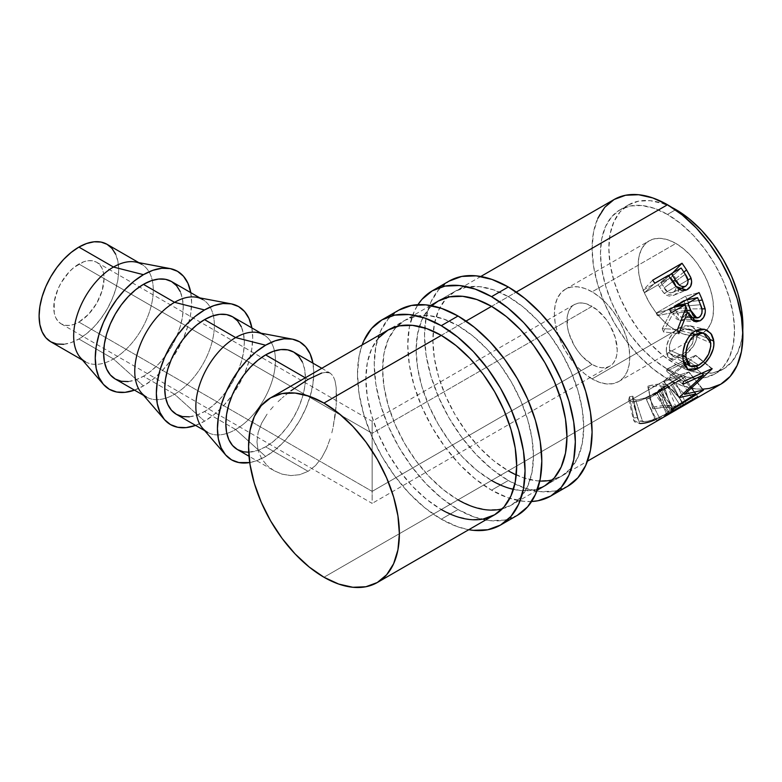 <?xml version="1.0" encoding="UTF-8"?>
<svg xmlns="http://www.w3.org/2000/svg" width="782" height="782" viewBox="0 0 782 782"><rect width="100%" height="100%" fill="white"/><g stroke="black" fill="none" stroke-linecap="round" stroke-linejoin="round"><path stroke-width="0.59" stroke-dasharray="3.91 2.93" d="M508.3 480.49A118.493 68.415 -120 0 0 567.546 486.365L554.849 491.057L540.362 491.643L524.644 488.066L508.3 480.49L491.546 490.167L508.3 480.49L491.956 469.2L476.238 454.616L461.751 437.314L449.054 417.95L438.634 397.276L430.892 376.074L426.122 355.175L424.518 335.37L426.122 317.424L430.892 302.028L438.634 289.77L449.054 281.129A118.493 68.415 -120 0 0 430.892 376.074A118.493 68.415 -120 0 0 508.3 480.49M531.613 501.516A118.493 68.415 60 0 1 491.546 490.167A118.493 68.415 60 0 1 417.959 304.667L414.137 311.705L409.367 327.101L407.754 345.048L409.367 364.852L414.137 385.751L421.879 406.953L432.299 427.627L444.997 446.991L459.484 464.293L475.202 478.867L491.546 490.167L507.889 497.743L523.608 501.311L531.613 501.516M431.85 305.752L428.849 308.841L421.879 319.877L417.588 333.728L416.132 349.886L417.588 367.706L421.879 386.513L428.849 405.594L438.223 424.206L449.65 441.635L462.69 457.206L476.834 470.324L491.546 480.49A106.645 61.573 60 0 1 421.879 386.513A106.645 61.573 60 0 1 438.223 301.06L454.977 291.393A106.645 61.573 -120 0 0 438.634 376.846A106.645 61.573 -120 0 0 508.3 470.813L491.546 480.49L508.3 470.813L493.589 460.647L479.444 447.529L466.404 431.957L454.977 414.528L445.603 395.917L438.634 376.846L434.342 358.029L432.896 340.209L434.342 324.061L438.634 310.2L445.603 299.174L454.977 291.393L466.404 287.16L479.444 286.642L493.589 289.848L508.3 296.671A106.645 61.573 -120 0 0 454.977 291.393M491.546 306.349L516.296 292.057L491.546 306.349M537.625 488.945A106.645 61.573 60 0 1 513.432 489.376M516.257 474.928A106.645 61.573 -120 0 0 539.805 481.047M552.581 479.786A106.645 61.573 -120 0 0 561.623 476.101A106.645 61.573 -120 0 0 577.966 390.648A106.645 61.573 -120 0 0 508.3 296.671L523.011 306.837L537.156 319.955L550.196 335.537L561.623 352.956L570.997 371.567L577.966 390.648L582.258 409.455L583.704 427.285L582.258 443.433L577.966 457.284L570.997 468.32L561.623 476.101L550.196 480.334L537.156 480.852L523.011 477.636L508.3 470.813M491.546 480.49L506.257 487.313L520.401 490.529L533.441 490.001L544.868 485.769L561.623 476.101M458.027 509.512A118.493 68.415 -120 0 0 517.273 515.387L504.576 520.089L490.089 520.665L474.371 517.097L458.027 509.512L441.273 519.189L458.027 509.512L441.683 498.222L425.965 483.638L411.479 466.336L398.781 446.972L388.361 426.298L380.619 405.105L375.849 384.197L374.246 364.392L375.849 346.446L380.619 331.05L388.361 318.792L398.781 310.151A118.493 68.415 -120 0 0 380.619 405.096A118.493 68.415 -120 0 0 458.027 509.512M468.77 529.707A118.493 68.415 60 0 1 441.273 519.189A118.493 68.415 60 0 1 362.125 344.999L359.094 356.123L357.482 374.07L359.094 393.874L363.865 414.773L371.606 435.975L382.027 456.649L394.724 476.013L409.211 493.315L424.929 507.899L441.273 519.189L457.617 526.765L468.77 529.707M378.576 337.873L371.606 348.899L367.315 362.76L365.868 378.908L367.315 396.728L371.606 415.545L378.576 434.616L387.95 453.228L399.377 470.656L412.417 486.228L426.561 499.346L441.273 509.512A106.645 61.573 60 0 1 371.606 415.545A106.645 61.573 60 0 1 387.95 330.092L404.705 320.415A106.645 61.573 -120 0 0 388.361 405.868A106.645 61.573 -120 0 0 458.027 499.845L441.273 509.512L458.027 499.845L443.316 489.679L429.171 476.551L416.132 460.979L404.705 443.55L395.33 424.949L388.361 405.868L384.07 387.051L382.623 369.231L384.07 353.083L388.361 339.222L395.33 328.196L404.705 320.415L416.132 316.182L429.171 315.664L443.316 318.87L458.027 325.693A106.645 61.573 -120 0 0 404.705 320.415M441.273 335.37L466.023 321.079L441.273 335.37M502.308 508.808A106.645 61.573 -120 0 0 511.35 505.123A106.645 61.573 -120 0 0 527.694 419.67A106.645 61.573 -120 0 0 458.027 325.693L472.739 335.859L486.883 348.987L499.923 364.559L511.35 381.978L520.724 400.589L527.694 419.67L531.985 438.477L533.432 456.307L531.985 472.455L527.694 486.316L520.724 497.342L511.35 505.123L499.923 509.356L486.883 509.874L472.739 506.658L458.027 499.845M441.273 509.512L455.984 516.335L470.129 519.551L483.168 519.033M78.894 322.067A35.552 20.527 120 0 0 102.119 290.748A35.552 20.527 120 0 0 96.675 262.263A35.552 20.527 120 0 0 78.894 264.023L372.144 433.326L372.144 491.379L78.894 322.067L73.997 324.344L69.275 325.41L64.935 325.244L61.123 323.826L57.995 321.236L55.678 317.56L54.241 312.937L54.241 301.617L57.995 288.988L61.123 282.781L69.275 271.784L73.997 267.405L83.801 261.745L88.513 260.68L92.862 260.846L96.675 262.263L99.793 264.854L102.119 268.529L103.547 273.153L104.035 278.529L102.119 290.748L96.675 303.308L88.513 314.305L78.894 322.067L372.144 491.379L372.144 424.43L372.144 433.326L592.082 306.349A35.552 20.527 -120 0 0 574.311 304.589A35.552 20.527 -120 0 0 568.866 333.073A35.552 20.527 -120 0 0 592.082 364.392L372.144 491.379L592.082 364.392L582.463 356.631L578.123 351.441L574.311 345.634L568.866 333.073L567.429 326.798L567.429 315.478L568.866 310.855L571.183 307.179L574.311 304.589L578.123 303.172L582.463 303.005L587.184 304.071L596.989 309.731L606.05 319.3L609.862 325.107L615.307 337.668L617.223 349.886L616.734 355.263L615.307 359.886L612.98 363.562L609.862 366.152L606.05 367.569L601.7 367.736L596.989 366.67L592.082 364.392A35.552 20.527 -120 0 0 609.862 366.152A35.552 20.527 -120 0 0 615.307 337.668A35.552 20.527 -120 0 0 592.082 306.349L372.144 433.326L372.144 496.482L372.144 433.326L78.894 264.023A35.552 20.527 120 0 0 55.678 295.342A35.552 20.527 120 0 0 61.123 323.826A35.552 20.527 120 0 0 78.894 322.067M372.144 422.094L372.144 428.223L372.144 422.094M50.762 341.783A56.284 32.492 120 0 0 78.894 338.997L113.468 358.958A56.284 32.492 -60 0 1 104.632 362.907A56.284 32.492 -60 0 1 85.326 361.743L82.511 360.121M80.321 357.57A56.284 32.492 120 0 0 104.632 362.907A56.284 32.492 120 0 0 113.468 358.958L143.438 385.937A68.132 39.335 -60 0 1 134.494 390.13M115.296 379.045A56.284 32.492 120 0 0 143.438 376.259L174.562 394.226A56.284 32.492 -60 0 1 165.725 398.185A56.284 32.492 -60 0 1 146.42 397.012L143.605 395.389M141.405 392.838A56.284 32.492 120 0 0 165.725 398.185A56.284 32.492 120 0 0 174.562 394.226L204.532 421.205A68.132 39.335 -60 0 1 195.588 425.398M176.39 414.323A56.284 32.492 120 0 0 204.532 411.528L235.646 429.504A56.284 32.492 -60 0 1 226.819 433.453A56.284 32.492 -60 0 1 207.504 432.29L204.698 430.667M312.956 363.19A68.132 39.335 -60 0 1 265.616 456.473A68.132 39.335 -60 0 1 249.732 462.543L256.222 460.833L265.616 456.473L235.646 429.504L265.616 456.473L275.02 449.982L284.062 441.595L292.39 431.644L299.682 420.521L305.674 408.624L310.131 396.435L312.868 384.421L313.797 373.034L312.868 362.711M202.499 428.116A56.284 32.492 120 0 0 226.819 433.453A56.284 32.492 120 0 0 235.646 429.504A56.284 32.492 120 0 0 274.453 350.942A56.284 32.492 120 0 0 257.669 332.555M592.082 378.908A53.323 30.781 60 0 1 557.253 331.92A53.323 30.781 60 0 1 565.425 289.193A53.323 30.781 60 0 1 592.082 291.833L675.873 243.456A53.323 30.781 -120 0 0 649.207 240.817A53.323 30.781 -120 0 0 641.035 283.543A53.323 30.781 -120 0 0 675.873 330.532L592.082 378.908L675.873 330.532L668.512 325.449L661.445 318.89L654.925 311.099L649.207 302.39L644.524 293.084L641.035 283.543L638.894 274.14L638.171 265.225L638.894 257.151L641.035 250.23L644.524 244.707L649.207 240.817L654.925 238.706L661.445 238.442L668.512 240.054L675.873 243.456L683.224 248.549L690.301 255.108L696.821 262.889L702.529 271.608L707.221 280.914L710.701 290.445L712.852 299.858L713.575 308.763L712.852 316.837L710.701 323.768L707.221 329.281L702.529 333.171L696.821 335.292L690.301 335.546L683.224 333.943L675.873 330.532A53.323 30.781 -120 0 0 702.529 333.171A53.323 30.781 -120 0 0 710.701 290.445A53.323 30.781 -120 0 0 675.873 243.456L592.082 291.833A53.323 30.781 60 0 1 626.92 338.821A53.323 30.781 60 0 1 618.748 381.548A53.323 30.781 60 0 1 592.082 378.908L599.442 382.32L606.509 383.923L613.029 383.659L618.748 381.548L623.44 377.657L626.92 372.144L629.06 365.214L629.793 357.139L629.06 348.225L626.92 338.821L623.44 329.281L618.748 319.975L613.029 311.265L606.509 303.475L599.442 296.916L592.082 291.833L584.731 288.421L577.654 286.818L571.143 287.082L565.425 289.193L560.733 293.084L557.253 298.597L555.103 305.527L554.379 313.602L555.103 322.516L557.253 331.92L560.733 341.46L565.425 350.766L571.143 359.476L577.654 367.266L584.731 373.825L592.082 378.908M675.452 209.84L667.496 214.434A94.788 54.73 60 0 1 729.42 297.971A94.788 54.73 60 0 1 714.885 373.923A94.788 54.73 60 0 1 667.496 369.231L675.873 364.392A94.788 54.73 -120 0 0 723.272 369.094A94.788 54.73 -120 0 0 742.773 330.317L741.61 340.053L737.797 352.369L731.6 362.174L723.272 369.094L714.885 373.923L704.729 377.686L693.145 378.156L680.565 375.292L667.496 369.231A94.788 54.73 60 0 1 605.571 285.704A94.788 54.73 60 0 1 620.097 209.742A94.788 54.73 60 0 1 667.496 214.434L675.452 209.84M614.173 199.478A106.645 61.573 -120 0 0 597.829 284.931A106.645 61.573 -120 0 0 667.496 378.908L323.973 577.243L667.496 378.908A106.645 61.573 -120 0 0 720.808 384.187M653.625 406.982L652.344 407.256L652.804 408.83L664.573 407.354L671.142 407.862L672.207 409.015L670.555 410.951L660.731 416.62L647.897 421.224L640.243 421.322L638.552 420.452L637.76 417.51L633.801 417.969L633.567 420.1L634.554 421.821L636.636 422.954L641.23 423.433L650.917 421.4L662.491 416.366L673.82 409.758L675.961 407.5L675.746 406.63L673.019 405.819L662.364 405.77L653.625 406.982M653.322 395.79L650.311 397.53A82.941 47.888 60 0 0 655.169 393.981L684.494 377.051L655.169 393.981L668.405 413.483L655.169 393.981A82.941 47.888 60 0 1 646.225 399.465L649.236 397.725L646.225 399.465L656.909 420.54L659.92 418.8L649.236 397.725A82.941 47.888 -120 0 0 653.322 395.79A82.941 47.888 -120 0 0 656.89 393.336L669.539 412.828L656.89 393.336L668.17 386.826L680.819 406.317L668.17 386.826L656.89 393.336A82.941 47.888 60 0 1 649.236 397.725L659.92 418.8A106.645 61.573 -120 0 0 663.644 417.148A106.645 61.573 60 0 1 659.92 418.8L656.909 420.54A106.645 61.573 -120 0 0 662.159 418.047M667.613 387.54L664.602 389.28A82.941 47.888 60 0 0 668.17 386.826A82.941 47.888 60 0 1 660.516 391.215L663.527 389.475L660.516 391.215L671.2 412.29L674.201 410.55L663.527 389.475A82.941 47.888 -120 0 0 667.613 387.54A82.941 47.888 -120 0 0 671.181 385.096L683.83 404.577L671.181 385.096L680.203 379.886L692.852 399.367L680.203 379.886L671.181 385.096A82.941 47.888 60 0 1 663.527 389.475L674.201 410.55A106.645 61.573 -120 0 0 677.935 408.898A106.645 61.573 60 0 1 674.201 410.55L671.2 412.29A106.645 61.573 -120 0 0 676.45 409.807M689.959 401.948A106.645 61.573 60 0 1 686.234 403.61L683.224 405.34A106.645 61.573 -120 0 0 688.483 402.857M237.484 449.591A56.284 32.492 120 0 0 265.616 446.805L308.098 471.331L299.721 474.694L290.865 475.583L282.155 474.175L274.052 470.705L248.999 456.238M321.676 373.053L326.563 372.252L321.676 373.053L308.098 379.417L305.303 377.804L308.098 379.417L290.904 390.805L282.214 397.843L290.904 390.805M278.05 401.665L282.214 397.843L278.05 401.665M270.464 409.778L274.12 405.633L270.464 409.778M261.657 423.091L267.112 414.098L261.657 423.091L258.148 432.456L261.657 423.091M256.946 441.82L258.148 432.456L256.946 441.82L258.148 450.686L256.946 441.82M261.647 458.731L258.148 450.686L261.647 458.731L267.073 465.466L261.647 458.731M274.071 470.715L267.073 465.466L274.071 470.715L282.155 474.175L290.865 475.583L299.721 474.694L308.098 471.331L265.616 446.805A56.284 32.492 120 0 0 302.39 397.207A56.284 32.492 120 0 0 293.758 352.105M315.566 465.515L308.098 471.331L315.566 465.515L321.685 457.793L315.566 465.515M326.573 448.506L321.685 457.793L326.573 448.506L330.317 438.262L326.573 448.506M331.822 432.847L333.103 427.353L331.822 432.847M335.028 416.307L333.103 427.353L336.162 405.623L335.028 416.307M336.543 395.79L336.162 405.623L336.162 387.383L336.543 395.79M335.019 380.746L336.162 387.383L335.019 380.746L333.093 376.015L335.019 380.746M328.577 372.506L330.327 373.21L333.093 376.015L330.327 373.21L326.563 372.252M671.806 207.396L662.794 203.535L650.223 200.681L638.63 201.14L628.474 204.904L620.136 211.824L613.948 221.629L610.126 233.945L608.846 248.295L610.126 264.14L613.948 280.865L620.136 297.825L628.474 314.364L638.63 329.848L650.223 343.699L662.794 355.36L675.873 364.392L688.952 370.463L701.522 373.317L713.106 372.848L723.272 369.094M671.816 207.396A94.788 54.73 -120 0 0 628.474 204.904A94.788 54.73 -120 0 0 613.948 280.865A94.788 54.73 -120 0 0 675.873 364.392L667.496 369.231L654.417 360.199L641.846 348.528L630.253 334.686L620.097 319.203L611.759 302.654L605.571 285.704L601.749 268.979L600.468 253.133L601.749 238.784L605.571 226.467L611.759 216.653L620.097 209.742L630.253 205.979L641.846 205.519L654.417 208.374L667.496 214.434L680.565 223.476L693.145 235.138L704.729 248.979L714.885 264.472L723.223 281.012L729.42 297.971L733.233 314.687L734.523 330.532L733.233 344.891L729.42 357.208L723.223 367.012L714.885 373.923M597.829 218.295L593.538 232.146L592.082 248.295L593.538 266.124L597.829 284.931L604.799 304.012L614.173 322.624L625.6 340.043L638.64 355.624L652.784 368.742L667.496 378.908L682.207 385.731L696.351 388.937L702.783 389.162M683.849 272.126L675.814 278.568L679.206 285.078L687.974 280.024L679.206 285.078C680.037 289.232 678.551 292.458 674.749 294.785L685.257 290.405L673.439 295.44L664.201 293.445L676.019 286.544L664.201 293.445L659.412 286.75L669.988 277.854L659.412 286.75L663.429 292.556L666.45 295.185L669.148 296.085L672.031 295.919L674.749 294.785L678.004 291.891L679.46 287.864L679.001 284.452L675.814 278.568L683.849 272.126M668.346 275.401L658.131 284.844A82.941 47.888 60 0 1 659.412 286.75A82.941 47.888 60 0 0 658.131 284.844L644.593 292.654L654.808 283.211L644.593 292.654L658.131 284.844L668.346 275.401M652.696 280.181L642.951 290.298A82.941 47.888 60 0 1 644.593 292.654A82.941 47.888 60 0 0 642.951 290.298L668.463 275.567L642.951 290.298L652.696 280.181M670.673 274.296L672.276 273.368A82.941 47.888 60 0 1 675.814 278.568A82.941 47.888 -120 0 0 672.276 273.368L670.673 274.296M673.976 291.833L670.545 293.006L667.799 292.194L661.142 283.104L670.917 277.463A82.941 47.888 60 0 1 674.123 282.38L676.176 287.483L675.423 290.21L673.976 291.833M673.37 292.233L685.687 286.212L673.37 292.233C676.743 289.281 676.997 285.997 674.123 282.38L685.257 274.345L674.123 282.38A82.941 47.888 60 0 0 670.917 277.463L661.142 283.104L664.153 287.854C666.068 292.155 669.138 293.612 673.37 292.233L679.275 289.36M672.549 281.725L664.153 287.854L672.549 281.725M668.776 276.036L661.142 283.104L668.776 276.036M681.132 268.021L670.917 277.463L681.132 268.021M639.637 423.433L632.628 401.811L639.637 423.433L633.586 420.198L633.801 417.969L629.451 396.767L633.801 417.969L637.76 417.51L632.921 396.191L637.731 419.113L642.657 421.693L635.649 400.071L642.657 421.693C650.145 421.283 658.082 418.585 666.45 413.61L656.9 392.193L666.45 413.61L672.168 408.615L667.642 407.373L660.585 385.751L663.507 386.679L656.9 392.193C648.669 397.06 641.582 399.69 635.649 400.071L632.491 398.429L632.921 396.191L629.451 396.767L628.728 399.7L632.628 401.811C635.922 401.948 640.36 400.775 645.952 398.263L658.767 391.655L667.056 384.998L663.478 384.011C659.725 383.727 654.573 384.412 648.004 386.064L652.804 408.83L647.955 387.51C653.322 386.142 657.535 385.555 660.585 385.751L667.642 407.373C663.664 407.129 658.718 407.618 652.804 408.83L652.344 407.256C659.627 405.819 665.678 405.281 670.497 405.633L675.951 406.914L668.786 412.955L656.284 419.299M645.952 398.263L655.296 419.719L645.952 398.263L638.405 401.039L632.628 401.811L629.011 400.355L628.933 397.813L629.451 396.767L632.921 396.191L632.726 398.947L636.577 400.081L645.375 397.843L659.246 390.785L663.371 387.471L663.116 386.24L658.151 385.77L647.955 387.51L648.004 386.064L652.344 407.256L648.004 386.064L656.821 384.314L663.478 384.011L670.497 405.633L663.478 384.011L666.616 384.548L666.782 386.005L658.767 391.655L668.786 412.955L658.767 391.655L645.952 398.263M687.241 361.255L701.679 373.307L687.241 361.255L666.528 371.245L683.009 384.265L666.528 371.245L687.241 361.255L663.732 381.245L687.241 361.255M679.421 397.109L663.732 381.245A82.941 47.888 60 0 1 663.566 381.645L679.206 397.627L663.566 381.645L681.181 376.054L663.566 381.645A82.941 47.888 60 0 0 663.732 381.245L679.421 397.109M694.533 392.339L681.181 376.054L694.533 392.339M673.312 408.087L658.982 389.778L681.181 376.054L658.982 389.778A82.941 47.888 60 0 1 657.887 391.156L671.894 409.856L657.887 391.156L688.805 372.173L657.887 391.156A82.941 47.888 60 0 0 658.982 389.778L673.312 408.087M703.272 390.286L688.805 372.173L703.272 390.286M703.468 390.013L688.952 371.958A82.941 47.888 60 0 1 688.805 372.173A82.941 47.888 -120 0 0 688.952 371.958L703.468 390.013M683.673 393.385L668.923 378.39L688.952 371.958L668.923 378.39L683.673 393.385M712.031 368.967L695.609 355.585L668.923 378.39L695.609 355.585L712.031 368.967M712.099 368.586L695.667 355.292A82.941 47.888 60 0 1 695.609 355.585A82.941 47.888 -120 0 0 695.667 355.292L712.099 368.586M683.439 381.499L666.86 369.094L695.667 355.292L666.86 369.094A82.941 47.888 60 0 1 666.528 371.245A82.941 47.888 60 0 0 666.86 369.094L683.439 381.499M679.636 380.599L676.635 382.33A82.941 47.888 60 0 0 680.203 379.886A82.941 47.888 60 0 1 672.549 384.265L675.55 382.535A82.941 47.888 -120 0 0 679.636 380.599A82.941 47.888 -120 0 0 684.494 377.051L697.73 396.552L684.494 377.051A82.941 47.888 60 0 1 675.55 382.535L686.234 403.61L675.55 382.535L672.549 384.265L683.224 405.34L692.305 400.628M676.635 382.33A82.941 47.888 60 0 1 672.549 384.265L683.224 405.34A106.645 61.573 -120 0 0 683.781 405.135M664.602 389.28A82.941 47.888 60 0 1 660.516 391.215L671.2 412.29A106.645 61.573 -120 0 0 671.425 412.202M650.311 397.53A82.941 47.888 60 0 1 646.225 399.465L656.909 420.54M698.795 300.532L688.072 301.989L690.183 308.88L701.816 308.861L690.183 308.88C690.389 313.279 688.541 316.681 684.641 319.105L692.158 319.916L684.641 319.105L679.832 320.385L673.136 313.269L684.318 312.253L673.136 313.269L663.273 331.891L678.825 333.66L663.273 331.891L673.136 313.269L675.335 317.6L677.3 319.515L680.809 320.385L683.703 319.603L688.111 316.084L690.047 311.832L690.007 307.795L688.072 301.989L698.795 300.532M677.544 329.466L662.276 328.626A82.941 47.888 60 0 1 663.273 331.891A82.941 47.888 60 0 0 662.276 328.626L671.826 310.014L685.951 307.756L671.826 310.014L662.276 328.626L677.544 329.466M673.37 307.375L670.907 307.873A82.941 47.888 60 0 1 671.826 310.014A82.941 47.888 60 0 0 670.907 307.873L657.379 315.693L671.239 312.829L657.379 315.693L670.907 307.873L673.37 307.375M669.724 309.477L656.196 313.083A82.941 47.888 60 0 1 657.379 315.693A82.941 47.888 60 0 0 656.196 313.083L685.521 296.153L699.049 292.546L685.521 296.153A82.941 47.888 60 0 1 687.016 299.486A82.941 47.888 -120 0 0 685.521 296.153L656.196 313.083L669.724 309.477M687.143 299.789A82.941 47.888 60 0 1 688.072 301.989A82.941 47.888 -120 0 0 687.143 299.789M684.387 316.114L681.122 317.199L678.756 316.251L674.358 307.17L676.098 311.529L681.151 317.199L683.849 316.466L699.137 317.375L683.849 316.466C687.378 313.426 688.082 309.936 685.961 305.997L687.026 311.979L684.387 316.114M683.693 300.493A82.941 47.888 60 0 1 685.961 305.997L700.477 304.706L685.961 305.997A82.941 47.888 60 0 0 683.693 300.493L673.918 306.143L683.693 300.493L686.156 299.995L683.693 300.493M674.231 306.876L673.918 306.143L674.231 306.876M684.876 310.728L676.098 311.529L684.876 310.728M676.381 305.635L673.918 306.143L676.381 305.635M696.537 331.167L697.143 333.846C696.86 343.093 691.787 350.756 681.943 356.836L696.156 366.475L681.943 356.836L669.803 358.645L666.342 351.861L682.979 359.212L666.342 351.861C665.883 342.35 670.106 334.403 679.011 328L694.905 331.05L679.011 328L690.467 325.84L696.195 330.375M697.143 333.846L709.997 339.466L697.143 333.846L695.237 328.88L690.965 325.986L685.198 325.693L680.545 327.189L676.068 330.014L673.38 332.536L669.157 338.762L666.714 345.576L666.342 351.861L667.808 356.729L671.22 359.261L676.088 359.309L685.003 354.852L693.145 346.534L696.459 340.033L697.143 333.846M669.5 351.167L669.636 344.921L671.621 339.398L675.042 334.305L679.636 330.6L684.68 328.723L689.294 329.124L691.161 330.151L693.663 333.494L694.152 335.703L692.51 343.425L686.01 351.783L692.266 343.924L694.152 335.703L710.789 343.024L694.152 335.703L688.747 328.939L679.636 330.6C672.393 335.82 668.962 342.301 669.343 350.023L682.833 355.966L669.343 350.023L672.559 356.064L682.09 354.559L677.271 356.533L673.243 356.387L670.545 354.07L669.5 351.167M686.293 351.538L682.09 354.559L698.825 365.223L682.09 354.559L686.01 351.783M691.65 333.445L679.636 330.6L691.65 333.445M248.715 452.211L257.855 450.403L265.616 446.805L273.387 441.439L280.855 434.509L287.727 426.288L293.758 417.099L298.714 407.275L302.39 397.207L304.657 387.276L305.42 377.872L304.657 369.348L302.39 362.037M260.983 333.181L263.788 334.804A56.284 32.492 -60 0 1 274.453 350.942A56.284 32.492 -60 0 1 235.646 429.504L204.532 411.528A56.284 32.492 120 0 0 241.296 361.939A56.284 32.492 120 0 0 232.674 316.837M251.784 327.443L252.703 337.765L251.784 349.153L249.038 361.167L244.59 373.356L238.598 385.243L231.296 396.376L222.968 406.327L213.926 414.714L204.532 421.205L195.129 425.564M189.303 416.826L196.761 415.134L204.532 411.528L212.293 406.171L219.762 399.24L226.643 391.02L232.674 381.821L237.62 372.007L241.296 361.939L243.564 352.008L244.326 342.604L243.564 334.07L241.296 326.759M251.872 327.922A68.132 39.335 -60 0 1 204.532 421.205L174.562 394.226A56.284 32.492 120 0 0 213.359 315.664A56.284 32.492 120 0 0 196.585 297.277M199.889 297.913L202.694 299.526A56.284 32.492 -60 0 1 213.359 315.664A56.284 32.492 -60 0 1 174.562 394.226L143.438 376.259A56.284 32.492 120 0 0 180.202 326.661A56.284 32.492 120 0 0 171.581 281.559M190.779 292.644A68.132 39.335 -60 0 1 143.438 385.937L113.468 358.958A56.284 32.492 120 0 0 152.275 280.396A56.284 32.492 120 0 0 135.491 262.009M190.691 292.175L191.61 302.487L190.691 313.875L187.944 325.899L183.496 338.088L177.504 349.974L170.202 361.108L161.874 371.059L152.832 379.436L143.438 385.937L134.035 390.296M128.209 381.557L135.677 379.857L143.438 376.259L151.2 370.893L158.668 363.972L165.549 355.751L171.581 346.553L176.527 336.729L180.202 326.661L182.47 316.739L183.232 307.326L182.47 298.802L180.202 291.49M63.665 344.295L71.133 342.594L78.894 338.997L86.665 333.631L94.123 326.71L101.005 318.489L107.036 309.291L111.992 299.467L115.668 289.399L117.935 279.477L118.698 270.064L117.935 261.54L115.668 254.228M138.795 262.635L141.61 264.257A56.284 32.492 -60 0 1 152.275 280.396A56.284 32.492 -60 0 1 113.468 358.958L78.894 338.997A56.284 32.492 120 0 0 115.668 289.399A56.284 32.492 120 0 0 107.036 244.297M372.144 500.275L372.144 491.37L372.144 500.275M61.123 323.826L372.144 503.393L372.144 502.611L372.144 503.393L609.862 366.152M537.175 490.216L511.35 505.123M96.675 262.263L372.144 421.303L574.311 304.589M565.425 289.193L649.207 240.817M544.859 485.769L587.448 461.185M321.793 368.283L330.327 373.219M480.803 276.476L438.223 301.06M430.53 305.498L387.95 330.092M628.474 204.904L620.097 209.742M673.439 295.44L686.43 290.005M663.507 386.679L672.168 408.615M632.491 398.429L637.731 419.113M628.728 399.7L633.586 420.198M667.056 384.998L675.961 406.923M651.123 401.313L651.787 404.382M679.832 320.385L696.029 321.803M690.35 317.639L681.151 317.199M669.803 358.645L687.789 369.358M690.467 325.84L704.68 329.359M672.559 356.064L683.448 362.301M688.747 328.939L695.325 330.825M618.748 381.548L702.529 333.171"/><path stroke-width="1.17" d="M449.054 281.129A118.493 68.415 -120 0 1 508.3 286.994L524.644 298.294L540.362 312.868L554.849 330.18L567.546 349.534L577.966 370.218L585.708 391.411L590.478 412.31L592.082 432.114L590.478 450.061L585.708 465.456L577.966 477.714L567.546 486.365A118.493 68.415 -120 0 0 585.708 391.411A118.493 68.415 -120 0 0 508.3 286.994L491.546 296.671A118.493 68.415 60 0 1 568.954 401.088A118.493 68.415 60 0 1 550.792 496.032A118.493 68.415 60 0 1 531.613 501.516L538.094 500.734L550.792 496.032L561.212 487.391L568.954 475.133L573.714 459.738L575.327 441.791L573.714 421.987L568.954 401.088L561.212 379.886L550.792 359.212L538.094 339.847L523.608 322.546L507.889 307.971L491.546 296.671L508.3 286.994L491.956 279.418L476.238 275.851L461.751 276.427L449.054 281.129L432.299 290.806A118.493 68.415 60 0 1 491.546 296.671L475.202 289.096L459.484 285.528L444.997 286.104L432.299 290.806A118.493 68.415 60 0 0 417.959 304.667L421.879 299.447L432.299 290.806M537.175 490.216L544.859 485.769L554.243 477.998L561.212 466.962L565.503 453.101L566.95 436.952L565.503 419.132L561.212 400.316L554.243 381.245L544.868 362.633L533.441 345.204L520.401 329.633L506.257 316.514L491.546 306.349L476.834 299.526L462.69 296.31L449.65 296.837L438.223 301.06A106.645 61.573 60 0 1 491.546 306.349A106.645 61.573 60 0 1 561.212 400.316A106.645 61.573 60 0 1 544.859 485.769A106.645 61.573 60 0 1 537.625 488.945M513.432 489.376A106.645 61.573 60 0 1 491.546 480.49M508.3 470.813A106.645 61.573 -120 0 0 516.257 474.928M539.805 481.047A106.645 61.573 -120 0 0 552.581 479.786M430.53 305.498L438.223 301.06L431.85 305.752M398.781 310.151A118.493 68.415 -120 0 1 458.027 316.016L474.371 327.316L490.089 341.9L504.576 359.202L517.273 378.566L527.694 399.24L535.435 420.433L540.206 441.341L541.818 461.145L540.206 479.083L535.435 494.478L527.694 506.736L517.273 515.387A118.493 68.415 -120 0 0 535.435 420.433A118.493 68.415 -120 0 0 458.027 316.016L441.273 325.693A118.493 68.415 60 0 1 518.681 430.11A118.493 68.415 60 0 1 500.519 525.054A118.493 68.415 60 0 1 468.77 529.707L473.335 530.333L487.821 529.756L500.519 525.054L510.939 516.413L518.681 504.155L523.451 488.76L525.054 470.813L523.451 451.009L518.681 430.11L510.939 408.918L500.519 388.234L487.821 368.879L473.335 351.568L457.617 336.993L441.273 325.693L458.027 316.016L441.683 308.44L425.965 304.872L411.479 305.449L398.781 310.151L382.027 319.828A118.493 68.415 60 0 1 441.273 325.693L424.929 318.118L409.211 314.55L394.724 315.126L382.027 319.828A118.493 68.415 60 0 0 362.125 344.999L363.865 340.727L371.606 328.469L382.027 319.828M483.168 519.033L494.595 514.8L503.97 507.019L510.939 495.983L515.23 482.132L516.677 465.974L515.23 448.154L510.939 429.347L503.97 410.267L494.595 391.655L483.168 374.236L470.129 358.655L455.984 345.536L441.273 335.37L426.561 328.548L412.417 325.341L399.377 325.859L387.95 330.092A106.645 61.573 60 0 1 441.273 335.37A106.645 61.573 60 0 1 510.939 429.347A106.645 61.573 60 0 1 494.595 514.8A106.645 61.573 60 0 1 441.273 509.512M458.027 499.845A106.645 61.573 -120 0 0 502.308 508.808M270.65 397.813L282.077 393.581L295.117 393.063L309.261 396.269L323.973 403.092L338.684 413.258L352.829 426.376L365.868 441.957L377.295 459.376L386.67 477.988L393.639 497.069L397.93 515.876L399.377 533.705L397.93 549.854L393.639 563.705L386.67 574.741L377.295 582.522L365.868 586.754L352.829 587.272L338.684 584.056L323.973 577.243L309.261 567.067L295.117 553.949L282.077 538.378L270.65 520.949L261.276 502.337L254.306 483.266L250.015 464.449L248.568 446.63L250.015 430.481L254.306 416.62L261.276 405.594L270.65 397.813A106.645 61.573 60 0 1 323.973 403.092L441.273 335.37L323.973 403.092A106.645 61.573 60 0 1 393.639 497.069A106.645 61.573 60 0 1 377.295 582.522A106.645 61.573 60 0 1 323.973 577.243A106.645 61.573 60 0 1 254.306 483.266A106.645 61.573 60 0 1 270.65 397.813L387.95 330.092L378.576 337.873M85.326 361.743A56.284 32.492 -60 0 1 76.695 316.642A56.284 32.492 -60 0 1 113.468 267.043L78.894 247.092A56.284 32.492 120 0 0 42.13 296.691A56.284 32.492 120 0 0 50.762 341.783L82.511 360.121M103.312 384.255A68.132 39.335 -60 0 0 134.494 390.13L125.003 392.349L116.674 392.017L109.372 389.309L103.38 384.343L98.923 377.295L96.186 368.439L95.257 358.117L96.186 346.729L98.923 334.716L103.38 322.526L109.372 310.64L116.674 299.506L125.003 289.555L134.035 281.168L143.438 274.678L113.468 267.043A56.284 32.492 120 0 0 78.396 311.539A56.284 32.492 120 0 0 80.321 357.57L103.312 384.255A68.132 39.335 -60 0 1 100.976 328.528A68.132 39.335 -60 0 1 143.438 274.678A68.132 39.335 -60 0 1 170.095 268.578A68.132 39.335 -60 0 1 190.779 292.644L187.944 283.319L183.496 276.271L177.504 271.305L170.202 268.597L161.874 268.265L152.832 270.318L143.438 274.678L113.468 267.043A56.284 32.492 -60 0 1 141.61 264.257M146.42 397.012A56.284 32.492 -60 0 1 137.788 351.92A56.284 32.492 -60 0 1 174.562 302.321L143.438 284.355A56.284 32.492 120 0 0 106.665 333.943A56.284 32.492 120 0 0 115.296 379.045L121.327 381.284L128.209 381.557M164.406 419.533A68.132 39.335 -60 0 0 195.588 425.398L186.096 427.617L177.768 427.285L170.466 424.577L164.474 419.611L160.017 412.564L157.28 403.708L156.351 393.395L157.28 382.007L160.017 369.984L164.474 357.794L170.466 345.908L177.768 334.774L186.096 324.823L195.129 316.446L204.532 309.946L174.562 302.321A56.284 32.492 120 0 0 139.479 346.807A56.284 32.492 120 0 0 141.405 392.838L164.406 419.533A68.132 39.335 -60 0 1 162.07 363.806A68.132 39.335 -60 0 1 204.532 309.946L213.926 305.586L222.968 303.533L231.296 303.866L238.598 306.573L244.59 311.539L249.038 318.587L251.872 327.922A68.132 39.335 -60 0 0 231.189 303.846L196.585 297.277A56.284 32.492 120 0 0 174.562 302.321L204.532 309.946A68.132 39.335 -60 0 1 231.189 303.846M207.504 432.29A56.284 32.492 -60 0 1 198.882 387.188A56.284 32.492 -60 0 1 235.646 337.589L204.532 319.623A56.284 32.492 120 0 0 167.759 369.221A56.284 32.492 120 0 0 176.39 414.323L182.421 416.552L189.303 416.826M225.49 454.801A68.132 39.335 -60 0 0 249.732 462.543L238.852 462.553L231.55 459.855L225.568 454.88L221.111 447.832L218.374 438.976L217.445 428.663L218.374 417.275L221.111 405.252L225.568 393.072L231.55 381.176L238.852 370.042L247.18 360.091L256.222 351.714L265.616 345.214L235.646 337.589A56.284 32.492 120 0 0 200.573 382.075A56.284 32.492 120 0 0 202.499 428.116L225.49 454.801A68.132 39.335 -60 0 1 223.163 399.074A68.132 39.335 -60 0 1 265.616 345.214L275.02 340.864L284.062 338.811L292.39 339.144L299.682 341.842L305.674 346.817L310.131 353.865L312.956 363.19A68.132 39.335 -60 0 0 292.282 339.124L257.669 332.555A56.284 32.492 120 0 0 235.646 337.589L265.616 345.214A68.132 39.335 -60 0 1 292.282 339.124M671.816 207.396A94.788 54.73 -120 0 1 675.873 209.596L688.952 218.637L701.522 230.299L713.106 244.14L723.272 259.634L731.6 276.173L737.797 293.133L741.61 309.858L742.773 330.317A94.788 54.73 -120 0 0 675.873 209.596L671.806 207.396M702.783 389.162L709.391 388.419L720.818 384.187A106.645 61.573 -120 0 0 737.162 298.734A106.645 61.573 -120 0 0 667.496 204.757L516.296 292.057L667.496 204.757A106.645 61.573 -120 0 0 614.173 199.478L604.799 207.259L597.829 218.295M491.546 306.349L466.023 321.079L491.546 306.349M652.696 280.181L682.021 263.251A106.645 61.573 60 0 1 686.567 269.937L690.76 277.454L691.669 281.657L690.584 286.378L686.684 289.887L681.621 290.366L678.629 288.939L675.081 285.371L669.988 277.854A106.645 61.573 -120 0 0 668.346 275.401L654.808 283.211A106.645 61.573 -120 0 0 652.696 280.181A106.645 61.573 -120 0 1 654.808 283.211L668.346 275.401A106.645 61.573 -120 0 1 669.988 277.854L676.019 286.544L686.41 290.005L687.446 289.487C691.239 287.131 692.441 283.387 691.053 278.245L686.567 269.937L683.849 272.126L686.567 269.937A106.645 61.573 -120 0 0 682.021 263.251L652.696 280.181M695.824 393.913L679.206 397.627A106.645 61.573 -120 0 0 679.421 397.109L703.595 374.901L683.009 384.265A106.645 61.573 -120 0 0 683.439 381.499L712.099 368.586A106.645 61.573 60 0 1 712.031 368.967L684.582 394.314L703.468 390.013A106.645 61.573 60 0 1 703.272 390.286L671.894 409.856A106.645 61.573 -120 0 0 673.312 408.087L695.824 393.913L694.533 392.339L695.824 393.913L673.312 408.087A106.645 61.573 -120 0 1 671.894 409.856L703.272 390.286A106.645 61.573 -120 0 0 703.468 390.013L684.582 394.314L683.673 393.385L684.582 394.314L712.031 368.967A106.645 61.573 -120 0 0 712.099 368.586L683.439 381.499A106.645 61.573 -120 0 1 683.009 384.265L703.595 374.901L679.421 397.109A106.645 61.573 -120 0 1 679.206 397.627L695.824 393.913M587.448 461.185L662.159 418.047A106.645 61.573 -120 0 0 668.405 413.483L697.73 396.552A106.645 61.573 60 0 1 691.484 401.117A106.645 61.573 60 0 1 689.959 401.948M669.763 413.16A106.645 61.573 60 0 1 665.169 416.317A106.645 61.573 60 0 1 663.644 417.148A106.645 61.573 -120 0 0 669.763 413.16L681.034 406.65L669.763 413.16M665.169 416.317L676.45 409.807A106.645 61.573 -120 0 0 681.034 406.65L681.034 406.65A106.645 61.573 -120 0 1 671.425 412.202M684.045 404.92A106.645 61.573 60 0 1 679.46 408.067A106.645 61.573 60 0 1 677.935 408.898A106.645 61.573 -120 0 0 684.045 404.92L693.067 399.71L684.045 404.92M679.46 408.067L688.483 402.857A106.645 61.573 -120 0 0 693.067 399.71L693.067 399.71A106.645 61.573 -120 0 1 683.781 405.135M669.724 309.477L699.049 292.546A106.645 61.573 60 0 1 702.324 300.053L705.276 309.75L705.247 312.477L703.556 317.492L700.164 320.767L696.263 321.822L692.539 320.249L690.995 318.587L687.642 311.95L678.825 333.66A106.645 61.573 -120 0 0 677.544 329.466L685.951 307.756A106.645 61.573 -120 0 0 684.778 305.019L671.239 312.829A106.645 61.573 -120 0 0 669.724 309.477A106.645 61.573 -120 0 1 671.239 312.829L684.778 305.019L673.37 307.375L684.778 305.019A106.645 61.573 -120 0 1 685.951 307.756L677.544 329.466A106.645 61.573 -120 0 1 678.825 333.66L687.642 311.95L696.039 321.803L700.164 320.767C704.064 318.294 705.735 314.315 705.168 308.851L702.324 300.053L698.795 300.532L702.324 300.053A106.645 61.573 -120 0 0 699.049 292.546L669.724 309.477M713.516 339.32L713.839 344.94L713.204 348.919L709.9 356.719L704.719 363.454L700.183 367.198L695.657 369.593L692.823 370.355L687.984 369.475L684.563 365.663L683.214 361.02L682.833 355.38L683.145 351.294L685.335 343.112L689.343 335.928L691.962 333.161L696.439 330.268L701.171 329.056L704.279 329.271L707.143 330.268L711.669 334.549L713.516 339.32M302.39 362.037L298.714 356.211L293.758 352.105A56.284 32.492 120 0 0 265.616 354.891L305.303 377.804L265.616 354.891A56.284 32.492 120 0 0 228.852 404.49A56.284 32.492 120 0 0 237.484 449.591L243.515 451.82L248.715 452.211M290.904 390.805L308.098 379.417L321.676 373.053M326.348 372.252L328.577 372.506M691.484 401.117L720.808 384.187L730.192 376.406L737.162 365.38L741.453 351.519L742.9 335.37L741.453 317.551L737.162 298.734L730.192 279.663L720.818 261.051L709.391 243.622L696.351 228.051L682.207 214.933L667.496 204.757L652.784 197.944L638.64 194.728L625.6 195.246L614.173 199.478L480.803 276.476M687.974 280.024L691.053 278.245L687.974 280.024M685.257 290.405L687.446 289.487L685.257 290.405M668.463 275.567L670.673 274.296L668.463 275.567M672.794 272.83L682.021 263.251L672.794 272.83M685.687 286.212C681.317 287.326 677.838 285.176 675.247 279.76L679.714 285.469L682.754 286.798L685.687 286.212L687.632 284.003L688.101 280.787L685.257 274.345C688.786 279.037 688.932 282.996 685.687 286.212L679.275 289.36M675.247 279.76L672.549 281.725L675.247 279.76L671.357 273.661L668.776 276.036L671.357 273.661L681.132 268.021L671.357 273.661L675.247 279.76M685.257 274.345A106.645 61.573 -120 0 0 681.132 268.021A106.645 61.573 -120 0 1 685.257 274.345M656.284 419.299L655.296 419.719C649.099 422.368 643.879 423.6 639.637 423.433M701.679 373.307L703.595 374.901L701.679 373.307M656.909 420.54L662.98 417.568L668.405 413.483L697.73 396.552L692.305 400.628M701.816 308.861L705.168 308.851L701.816 308.861M692.158 319.916L700.164 320.767L692.158 319.916M684.318 312.253L687.642 311.95L684.318 312.253M699.137 317.375L696.87 317.971L690.594 310.2L684.876 310.728L690.594 310.2L687.789 303.279L676.381 305.635L687.789 303.279L697.564 297.639L686.156 299.995L697.564 297.639L687.789 303.279L692.813 315.058L694.993 317.394L697.769 317.903L700.33 316.417L701.894 313.416L702.011 309.828L700.477 304.706A106.645 61.573 -120 0 0 697.564 297.639A106.645 61.573 -120 0 1 700.477 304.706C703.047 309.828 702.598 314.051 699.137 317.375M698.639 368.156L696.156 366.475L698.639 368.156C706.967 363.757 715.247 351.02 713.78 341.128L710.858 333.386L704.709 329.359L694.905 331.05C686.137 337.746 682.158 347.14 682.979 359.212L687.798 369.368L698.639 368.156M696.195 330.375L696.527 331.148M709.997 339.466L713.78 341.128L709.997 339.466M695.706 334.403L691.65 333.445L695.706 334.403L703.536 333.103L710.789 343.024C710.73 352.623 706.742 360.023 698.825 365.223L690.223 366.24L685.98 357.345C685.315 347.531 688.561 339.887 695.706 334.403L691.171 338.371L687.906 344.256L686.117 350.932L685.98 357.345L682.833 355.966L685.98 357.345L687.28 362.692L688.473 364.676L691.865 366.866L697.583 365.878L703.712 361.352L708.58 354.217L710.818 346.133L710.222 340.141L709.127 337.619L705.589 333.973L700.809 332.79L695.706 334.403M321.793 368.283L293.758 352.105L287.727 349.867L280.855 349.593L273.387 351.294L265.616 354.891L257.855 360.258L250.387 367.188L243.515 375.399L237.484 384.597L232.528 394.421L228.852 404.49L226.585 414.421L225.822 423.824L226.585 432.348L228.852 439.66L232.528 445.486L237.484 449.591L248.999 456.238M241.296 326.759L237.62 320.943L232.674 316.837A56.284 32.492 120 0 0 204.532 319.623L235.646 337.589A56.284 32.492 -60 0 1 263.788 334.804M260.983 333.181L232.674 316.837L226.643 314.599L219.762 314.325L212.293 316.026L204.532 319.623L196.761 324.989L189.303 331.91L182.421 340.131L176.39 349.329L171.434 359.153L167.759 369.221L165.491 379.143L164.728 388.556L165.491 397.08L167.759 404.392L171.434 410.208L176.39 414.323L204.698 430.667M180.202 291.49L176.527 285.665L171.581 281.559A56.284 32.492 120 0 0 143.438 284.355L174.562 302.321A56.284 32.492 -60 0 1 202.694 299.526M170.095 268.578L135.491 262.009A56.284 32.492 120 0 0 113.468 267.043L78.894 247.092L71.133 252.459L63.665 259.38L56.783 267.6L50.752 276.799L45.806 286.623L42.13 296.691L39.862 306.612L39.1 316.026L39.862 324.55L42.13 331.861L45.806 337.677L50.752 341.783L56.783 344.021L63.665 344.295M199.889 297.913L171.581 281.559L165.549 279.33L158.668 279.057L151.2 280.748L143.438 284.355L135.677 289.711L128.209 296.642L121.327 304.863L115.296 314.061L110.35 323.875L106.665 333.943L104.407 343.875L103.635 353.278L104.407 361.802L106.665 369.124L110.35 374.94L115.296 379.045L143.605 395.389M115.668 254.228L111.992 248.412L107.036 244.297L101.005 242.068L94.123 241.794L86.665 243.485L78.894 247.092A56.284 32.492 120 0 1 107.036 244.297L138.795 262.635M567.546 486.365L550.792 496.032M517.273 515.387L500.519 525.054M377.295 582.522L494.595 514.8M696.85 317.961L690.35 317.639M683.448 362.301L690.223 366.24M695.325 330.825L703.38 333.054"/></g></svg>
